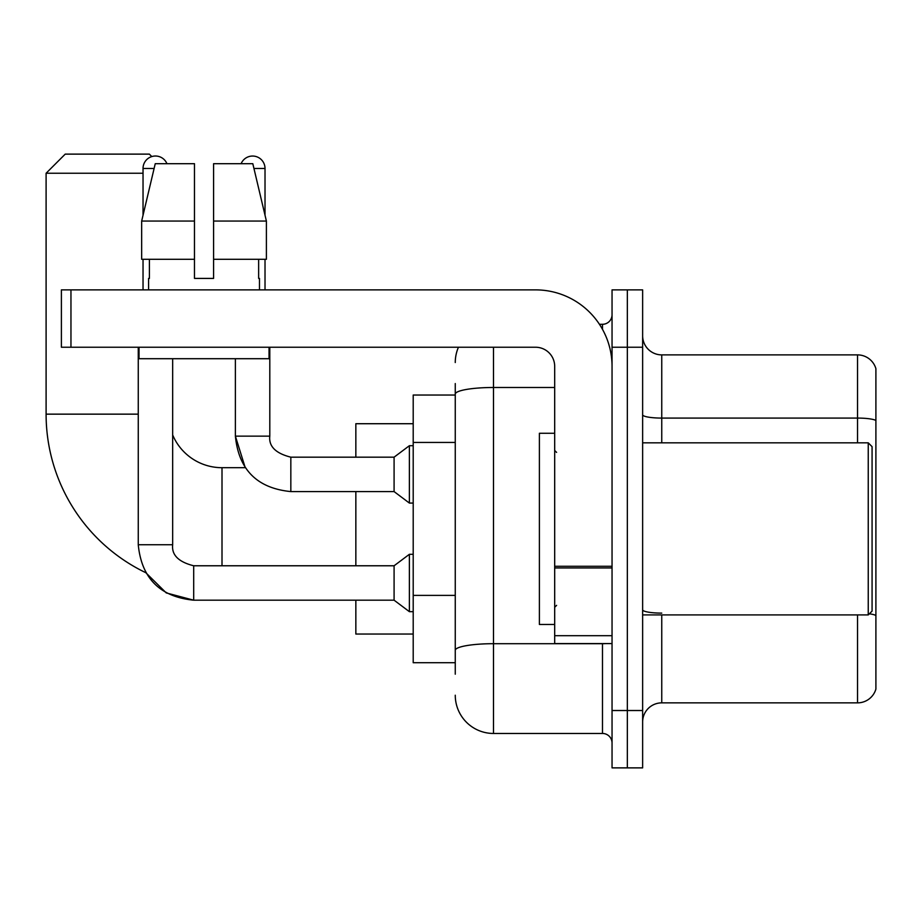 <?xml version="1.0" encoding="UTF-8"?>
<svg xmlns="http://www.w3.org/2000/svg" width="922" height="922" viewBox="0 0 922 922"><rect width="100%" height="100%" fill="white"/><g stroke="black" fill="none" stroke-linecap="round" stroke-linejoin="round"><path stroke-width="1.38" d="M455.261 395.031L413.206 395.031L413.206 662.711L455.261 662.711M455.261 674.189L455.261 383.564M612.047 710.516L612.047 767.876L627.34 767.876L627.34 710.516L627.34 767.876L642.634 767.876L642.634 710.516L627.34 710.516L627.34 347.237L627.34 710.516L612.047 710.516L612.047 347.237L627.34 347.237L627.34 289.877L627.34 347.237L642.634 347.237L642.634 710.516M642.634 347.237L642.634 289.877L612.047 289.877L612.047 347.237M493.501 347.237L493.501 733.463L602.481 733.463L602.481 643.591M599.438 324.29L602.481 324.29A9.554 9.554 0 0 0 612.047 314.736M455.261 430.966L455.261 394.132A38.24 6.638 180 0 1 493.501 387.494L554.687 387.494M612.047 743.017A9.554 9.554 0 0 0 602.481 733.463M455.261 362.53A38.24 38.24 0 0 1 458.453 347.237M493.501 733.463A38.24 38.24 0 0 1 455.261 695.223M642.634 721.984A19.12 19.12 0 0 1 661.754 702.864L857.541 702.864L857.541 614.916M875.9 368.65A19.12 19.12 0 0 0 857.541 354.889A19.12 19.12 0 0 1 875.9 368.65L875.9 689.103A19.12 19.12 0 0 1 857.541 702.864M875.9 420.478A19.12 3.319 180 0 0 857.541 418.081L857.541 354.889L661.754 354.889A19.12 19.12 0 0 1 642.634 335.769A19.12 19.12 0 0 0 661.754 354.889L661.754 442.837M213.593 278.409L194.473 278.409L213.593 278.409L194.473 278.409L213.593 278.409L213.593 163.69L252.812 163.69L266.4 221.05L266.4 259.289L213.593 259.289M241.126 163.69A12.424 12.424 0 0 1 265.017 168.472L265.017 215.229L266.4 221.05L213.593 221.05M193.701 565.808L193.701 600.187L166.248 592.915L145.826 572.712A175.906 175.906 0 0 1 46.1 414.151L46.1 173.244L65.22 154.124L149.352 154.124L151.807 156.59M222.006 565.774L222.006 467.696A53.534 53.534 0 0 1 172.668 434.954M143.037 173.244L46.1 173.244M355.846 491.587L355.846 565.774M355.846 600.187L355.846 634.036L413.206 634.036M413.206 423.717L355.846 423.717L355.846 457.174M143.037 215.229L143.037 168.472A12.424 12.424 0 0 1 166.94 163.69M138.254 544.741C141.585 578.382 160.071 596.868 193.701 600.187C160.071 596.868 141.585 578.382 138.254 544.741C141.585 578.382 160.071 596.868 193.701 600.187C160.071 596.868 141.585 578.382 138.254 544.741L172.668 544.741C171.515 554.94 178.522 561.959 193.701 565.774L394.086 565.774L394.086 600.187L193.701 600.187L166.248 592.915L145.826 572.712L166.248 592.915L193.701 600.187L166.248 592.915L145.826 572.712L166.248 592.915L193.701 600.187C160.071 596.868 141.585 578.382 138.254 544.741L138.254 347.237M394.086 565.774L409.38 554.306L409.38 611.666L413.206 611.666M172.668 544.741C171.515 554.94 178.522 561.959 193.701 565.774C178.522 561.959 171.515 554.94 172.668 544.741C171.515 554.94 178.522 561.959 193.701 565.774C178.522 561.959 171.515 554.94 172.668 544.741L172.668 358.704M143.037 259.289L143.037 289.877M222.006 467.696L245.24 467.696L235.387 436.141L245.24 467.696L235.387 436.141L245.24 467.696L235.387 436.141L269.8 436.141C268.648 446.34 275.655 453.359 290.833 457.174L394.086 457.174L394.086 491.587L290.833 491.587L290.833 457.174C275.655 453.359 268.648 446.34 269.8 436.141L269.766 436.141M394.086 457.174L409.38 445.706L409.38 503.066L413.206 503.066M265.017 259.289L265.017 289.877M612.047 643.591L554.687 643.591L554.687 566.281L612.047 566.281M612.047 366.357A76.48 76.48 0 0 0 535.567 289.877L70.959 289.877L70.959 347.237L535.567 347.237A19.12 19.12 0 0 1 554.687 366.357L554.687 566.281M70.959 347.237L61.394 347.237L61.394 289.877L70.959 289.877M148.58 278.409L149.41 278.409L148.58 278.409L148.58 289.877M259.474 278.409L258.644 278.409L259.474 278.409L259.474 289.877M258.644 259.289L258.644 278.409M194.473 221.05L141.665 221.05L155.242 163.69L194.473 163.69L194.473 278.409M149.41 278.409L149.41 259.289M139.026 347.237L139.026 358.704L269.04 358.704L269.04 347.237M194.473 259.289L141.665 259.289L141.665 221.05L155.242 163.69M266.4 259.289L266.4 221.05L252.812 163.69M868.247 442.837L872.074 446.663L872.074 611.09L868.247 614.916L868.247 442.837L642.634 442.837M554.687 433.271L539.393 433.271L539.393 624.471L554.687 624.471M455.261 442.433L413.206 442.433M455.261 595.393L413.206 595.393M605.812 643.591A9.554 1.66 0 0 1 602.481 643.694L493.501 643.694A38.24 6.638 180 0 0 455.261 650.333M602.481 329.327L602.481 324.29M661.754 614.916L661.754 702.864M857.541 442.837L857.541 418.081L661.754 418.081A19.12 3.319 0 0 1 642.634 414.762M875.9 615.493A19.12 3.319 180 0 0 869.354 613.81M661.754 613.107A19.12 3.319 -0 0 1 642.634 609.788M46.1 414.151L138.254 414.151M143.037 168.472L154.112 168.472M253.953 168.472L265.017 168.472M612.047 567.94L554.687 567.94M554.687 635.696L612.047 635.696M394.086 600.187L409.38 611.666M409.38 554.306L413.206 554.306M269.8 436.141C268.648 446.34 275.655 453.359 290.833 457.174C275.655 453.359 268.648 446.34 269.8 436.141C268.648 446.34 275.655 453.359 290.833 457.174C275.655 453.359 268.648 446.34 269.8 436.141C268.648 446.34 275.655 453.359 290.833 457.174C275.655 453.359 268.648 446.34 269.8 436.141C268.648 446.34 275.655 453.359 290.833 457.174C275.655 453.359 268.648 446.34 269.8 436.141L269.8 347.237M235.387 358.704L235.387 436.141C238.706 469.782 257.192 488.268 290.833 491.587C257.192 488.268 238.706 469.782 235.387 436.141C238.706 469.782 257.192 488.268 290.833 491.587C257.192 488.268 238.706 469.782 235.387 436.141C238.706 469.782 257.192 488.268 290.833 491.587M394.086 491.587L409.38 503.066M409.38 445.706L413.206 445.706M642.634 614.916L868.247 614.916M556.6 452.391L554.687 450.489M556.6 605.351L554.687 607.264"/></g></svg>
